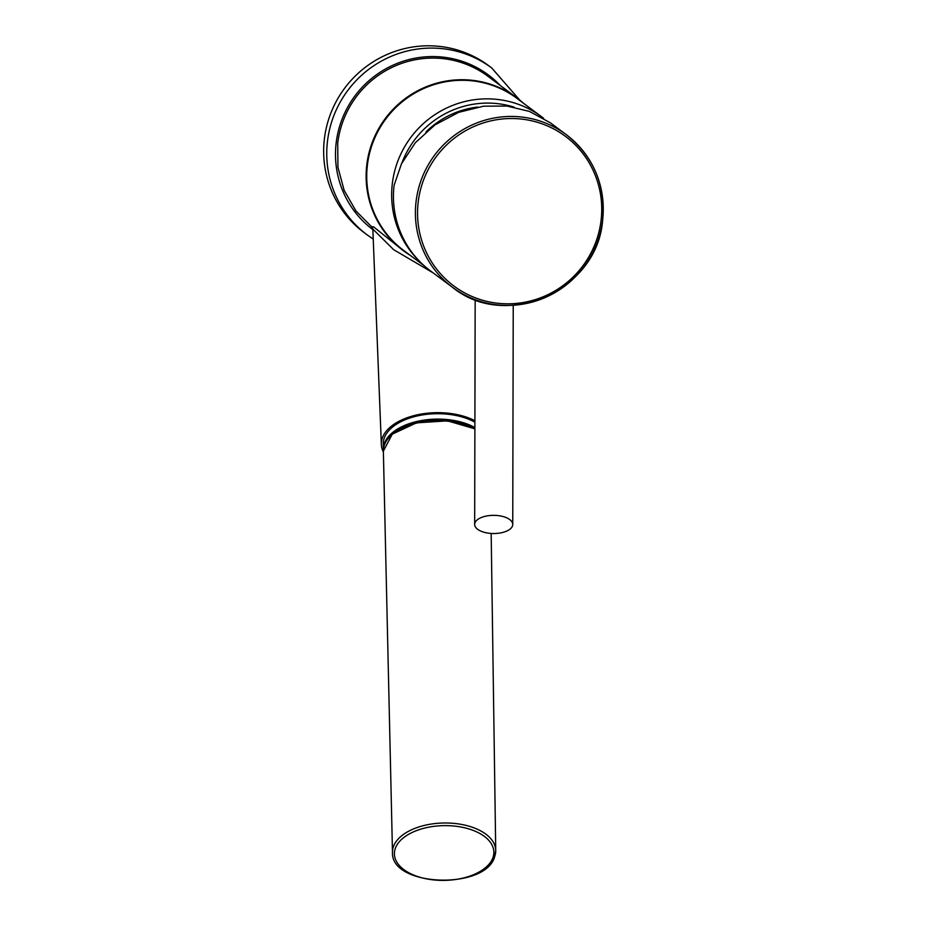 <?xml version="1.0" encoding="UTF-8"?>
<svg xmlns="http://www.w3.org/2000/svg" width="927" height="927" viewBox="0 0 927 927"><rect width="100%" height="100%" fill="white"/><g stroke="black" fill="none" stroke-linecap="round" stroke-linejoin="round"><path stroke-width="1.39" d="M364.195 232.677A104.148 101.993 -53.3 0 1 324.369 139.073A104.148 101.993 126.7 0 1 386.281 54.832A104.148 101.993 126.7 0 1 488.633 65.655L491.727 67.961A104.148 101.993 126.7 0 0 389.375 57.126A104.148 101.993 126.7 0 0 327.463 141.368A104.148 101.993 126.7 0 0 367.289 234.983L364.195 232.677M523.373 103.164A95.191 93.221 126.7 0 0 516.918 97.891L487.869 76.234A95.191 93.221 126.7 0 0 394.299 66.338A95.191 93.221 126.7 0 0 337.706 143.349L337.938 167.323L344.149 190.348L355.968 210.95L372.619 227.775M516.918 97.891A95.191 93.221 126.7 0 0 423.361 87.995A95.191 93.221 126.7 0 0 366.768 164.994A95.191 93.221 126.7 0 0 403.175 250.557L373.674 226.906L372.225 226.837M403.175 250.557A95.191 93.221 126.7 0 0 410.082 255.238M433.129 272.874L393.651 249.676L372.839 229.085L372.109 226.64M383.384 451.994A55.214 30.406 -1.1 0 1 381.345 444.45A55.214 30.406 -1.1 0 1 447.521 413.129A55.214 30.406 178.9 0 1 474.891 420.719M474.879 427.532A53.314 29.363 -1.1 0 0 416.35 421.588A53.314 29.363 -1.1 0 0 383.338 449.468L383.233 444.068A53.314 29.363 -1.1 0 1 416.327 416.165A53.314 29.363 -1.1 0 1 474.891 422.191M424.045 265.643L403.651 250.441A94.821 92.851 -53.3 0 1 367.382 165.215A94.821 92.851 126.7 0 1 423.755 88.517A94.821 92.851 126.7 0 1 516.942 98.378L541.855 116.941A94.821 92.851 126.7 0 0 448.668 107.08A94.821 92.851 126.7 0 0 392.306 183.778A94.821 92.851 126.7 0 0 419.769 261.541M514.045 107.115A91.008 89.119 126.7 0 0 402.04 162.642M425.922 131.993A87.578 85.771 -53.3 0 1 477.66 107.069M543.616 118.285A94.821 92.851 126.7 0 0 541.855 116.941M602.631 220.209C597.637 290.429 506.107 331.333 452.457 287.277A95.191 93.221 -53.3 0 0 545.98 297.185A95.191 93.221 -53.3 0 0 602.596 220.244C605.644 184.913 593.5 156.373 566.2 134.6L550.464 122.874L529.375 111.402L506.942 106.049L483.512 106.188L458.645 112.352L434.972 124.89L415.273 142.781L401.472 163.778L394.091 185.354A95.191 93.221 126.7 0 0 430.499 270.916L452.457 287.277A95.191 93.221 -53.3 0 1 416.049 201.715A95.191 93.221 -53.3 0 1 472.643 124.705A95.191 93.221 -53.3 0 1 566.2 134.6A95.191 93.221 -53.3 0 1 602.608 220.174M474.67 524.392A19.038 9.096 -179.9 0 1 497.509 515.539A19.038 9.096 0.1 0 1 512.747 524.473A19.038 9.096 0.1 0 1 489.908 533.338A19.038 9.096 -179.9 0 1 474.67 524.392L475.169 299.641M500.174 85.4A96.524 94.531 126.7 0 0 400.951 61.993A96.524 94.531 126.7 0 0 336.153 143.036A96.524 94.531 126.7 0 0 372.863 229.641M494.694 856.432A51.634 28.436 178.9 0 0 495.725 850.534A51.634 28.436 178.9 0 0 449.062 823.06A51.634 28.436 178.9 0 0 393.512 846.421A51.634 28.436 178.9 0 0 392.48 852.458L383.361 451.125A53.302 29.363 -1.1 0 1 384.427 444.902A53.302 29.363 -1.1 0 1 421.646 422.098A53.302 29.363 -1.1 0 1 474.879 429.108A52.549 28.934 178.9 0 0 396.432 431.333M395.4 848.193A49.722 27.381 178.9 0 0 434.23 879.978A49.722 27.381 178.9 0 0 492.851 857.834A49.722 27.381 178.9 0 0 454.021 826.05A49.722 27.381 178.9 0 0 395.4 848.193M418.193 202.121A93.326 91.391 -53.3 0 1 520.464 118.969A93.326 91.391 -53.3 0 1 601.09 220.22A93.326 91.391 -53.3 0 1 498.807 303.372A93.326 91.391 -53.3 0 1 418.193 202.121M367.289 234.983L373.233 239.096M519.676 100.023L491.727 67.961M381.345 444.45L372.839 229.085M392.48 852.458C390.696 886.78 485.203 890.233 494.612 856.907L495.725 850.534L491.171 533.442M383.361 451.125L392.248 434.172L416.385 422.851L447.498 420.846L474.879 428.842M383.338 449.468L383.372 450.29M512.747 524.473L513.234 305.273"/></g></svg>
